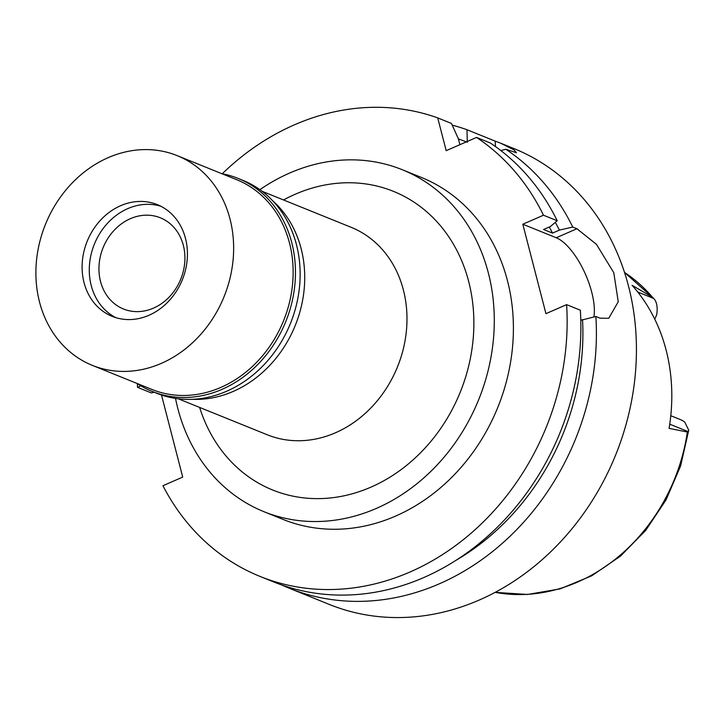 <?xml version="1.0" encoding="UTF-8"?>
<svg xmlns="http://www.w3.org/2000/svg" width="725" height="725" viewBox="0 0 725 725"><rect width="100%" height="100%" fill="white"/><g stroke="black" fill="none" stroke-linecap="round" stroke-linejoin="round"><path stroke-width="1.09" d="M654.738 319.1A23.997 20.445 -68 0 0 656.805 314.133C657.774 306.983 656.768 301.781 653.787 298.501L624.524 272.419A175.069 149.114 -68 0 1 652.518 297.295L632.082 285.297A177.063 150.809 -68 0 1 669.084 428.366L687.354 432.018L688.224 431.665L688.75 430.188L684.726 422.086A23.997 20.445 -68 0 0 680.485 419.63L670.788 415.715M272.6 200.689A111.895 95.301 112 0 1 302.108 302.86A111.895 95.301 112 0 1 233.233 391.409A111.895 95.301 112 0 1 192.288 399.312M178.232 398.777L267.235 434.764A111.895 95.301 -68 0 0 335.494 432.762A111.895 95.301 -68 0 0 406.634 328.162A111.895 95.301 -68 0 0 351.127 227.297L262.124 191.309M199.638 407.432A161.077 137.197 -68 0 0 370.946 487.137A161.077 137.197 -68 0 0 468.685 281.536A161.077 137.197 -68 0 0 295.202 194.246A161.077 137.197 -68 0 0 283.529 199.964M259.913 189.678A184.44 157.089 112 0 1 289.71 173.012A184.44 157.089 112 0 1 402.221 169.704A184.44 157.089 112 0 1 493.707 335.965A184.44 157.089 112 0 1 376.438 508.379A184.44 157.089 112 0 1 263.936 511.687A184.44 157.089 112 0 1 175.513 398.406M263.936 511.687L283.049 519.408A184.44 157.089 -68 0 0 395.56 516.1A184.44 157.089 -68 0 0 512.82 343.695A184.44 157.089 -68 0 0 421.334 177.426L402.221 169.704M161.503 395.025L182.718 477.086L162.953 485.714A245.92 209.462 112 0 0 260.003 576.411A245.92 209.462 112 0 0 410.015 571.998A245.92 209.462 112 0 0 566.606 304.645L545.943 313.662L522.816 224.224L543.478 215.216A245.92 209.462 112 0 0 476.543 137.433L446.192 150.664L437.719 117.894A245.92 209.462 112 0 0 294.368 124.845A245.92 209.462 112 0 0 222.24 173.773M137.369 383.661A245.92 209.462 112 0 0 137.505 387.331L140.895 385.863M459.895 144.692L458.345 138.702L451.458 123.449L437.719 117.894M467.299 142.317L466.982 129.73L495.057 141.076A49.182 19.448 -113.6 0 1 495.474 146.568M137.505 387.331L151.253 392.896L154.162 392.225M260.003 576.411L273.751 581.967A245.92 209.462 -68 0 0 423.753 577.553A245.92 209.462 -68 0 0 580.344 310.2L566.606 304.645M580.798 320.296L595.868 316.481L600.055 318.175L608.746 318.275L618.253 301.754L613.776 272.663L596.421 244.307L576.928 228.738L572.741 227.052L559.401 230.106L552.522 233.106L543.56 229.49L550.438 226.49L557.217 220.772L543.478 215.216M593.893 316.934A49.182 19.448 -113.6 0 0 591.718 292.13A49.182 19.448 -113.6 0 0 556.265 237.755L522.816 224.224M557.217 220.772A245.92 209.462 -68 0 0 490.29 142.988L476.543 137.433M500.848 150.573L505.805 149.259L516.472 152.757L514.097 149.939L500.83 143.26L495.057 141.076M505.805 149.259A245.92 209.462 112 0 1 572.741 227.052M595.868 316.481A245.92 209.462 112 0 1 439.278 583.833A245.92 209.462 112 0 1 289.266 588.238A245.92 209.462 112 0 1 281.581 584.921M289.266 588.238L329.295 604.423A245.92 209.462 -68 0 0 479.298 600.019A245.92 209.462 -68 0 0 635.653 370.14A245.92 209.462 -68 0 0 513.662 148.453L500.83 143.26M452.228 125.144A245.92 209.462 112 0 1 466.982 129.73M458.399 138.919A234.229 199.502 112 0 1 466.284 141.901M582.528 319.544A234.229 199.502 112 0 1 456.016 560.298M555.314 222.376A234.229 199.502 112 0 1 559.401 230.106M552.522 233.106A226.245 192.705 -68 0 0 549.269 226.998M637.755 292.021L653.787 298.501L652.518 297.295M130.373 218.687A49.182 41.896 -68 0 0 99.098 264.661A49.182 41.896 -68 0 0 123.495 309.004A49.182 41.896 -68 0 0 153.501 308.116A49.182 41.896 -68 0 0 184.766 262.142A49.182 41.896 -68 0 0 160.37 217.808A49.182 41.896 -68 0 0 130.373 218.687M115.828 317.65A60.248 51.321 112 0 1 89.492 264.643A60.248 51.321 112 0 1 105.089 226.064A60.248 51.321 112 0 1 127.772 208.628A60.248 51.321 112 0 1 160.877 206.253A60.248 51.321 112 0 0 127.772 208.628A60.248 51.321 112 0 0 105.089 226.064L105.089 226.064A60.248 51.321 112 0 0 89.492 264.643L89.492 264.643A60.248 51.321 112 0 0 115.828 317.65M148.933 315.284A60.248 51.321 -68 0 0 187.24 258.961A60.248 51.321 -68 0 0 157.352 204.649A60.248 51.321 -68 0 0 120.604 205.728A60.248 51.321 -68 0 0 82.297 262.051A60.248 51.321 -68 0 0 112.185 316.363A60.248 51.321 -68 0 0 148.933 315.284M161.367 363.352A113.127 96.352 112 0 1 92.365 365.382A113.127 96.352 112 0 1 36.25 263.402A113.127 96.352 112 0 1 108.17 157.66A113.127 96.352 112 0 1 177.172 155.63A113.127 96.352 112 0 1 233.287 257.611A113.127 96.352 112 0 1 161.367 363.352M92.365 365.382L151.851 389.434A113.127 96.352 -68 0 0 220.862 387.404A113.127 96.352 -68 0 0 292.782 281.663A113.127 96.352 -68 0 0 236.667 179.691L177.172 155.63M221.859 173.701A114.849 97.821 112 0 1 238.144 178.432A114.849 97.821 112 0 1 295.111 281.962A114.849 97.821 112 0 1 222.104 389.307A114.849 97.821 112 0 1 152.042 391.373A114.849 97.821 112 0 1 137.052 383.452M152.042 391.373L156.709 393.258A114.849 97.821 -68 0 0 226.762 391.192A114.849 97.821 -68 0 0 299.778 283.847A114.849 97.821 -68 0 0 242.812 180.317L238.144 178.432M688.224 431.665L669.737 424.188M495.175 592.343A175.069 149.114 -68 0 0 577.562 582.075A175.069 149.114 -68 0 0 687.354 432.018M556.265 237.755L576.928 228.738M495.157 592.352L527.492 594.473L560.144 588.872L591.645 575.849L620.6 556.03L645.776 530.31L666.067 499.842L680.603 465.976L688.75 430.188"/></g></svg>
